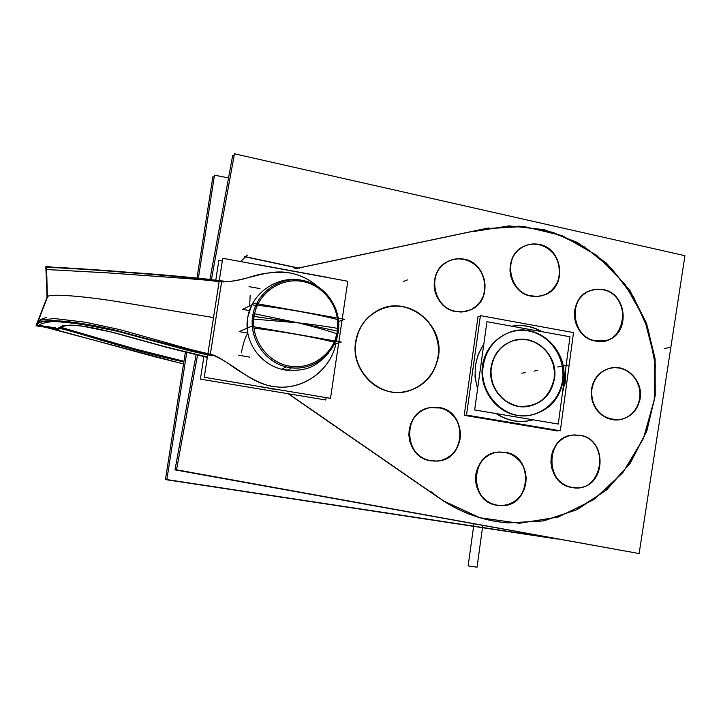 <?xml version="1.0" encoding="UTF-8"?>
<svg xmlns="http://www.w3.org/2000/svg" width="721" height="721" viewBox="0 0 721 721"><rect width="100%" height="100%" fill="white"/><g stroke="black" fill="none" stroke-linecap="round" stroke-linejoin="round"><path stroke-width="1.08" d="M557.153 539.038L165.424 479.591L185.396 352.118M214.227 177.015L212.866 176.753L197.013 277.945M549.69 537.686L166.848 479.573L186.757 352.434M228.548 177.925L214.507 175.194L198.401 278.081M197.617 354.804L176.537 469.795L639.13 553.557L684.95 255.703L234.469 153.798L211.442 279.397M298.674 268.032L484.683 228.827L298.674 268.032L484.683 228.827L298.674 268.032L484.683 228.827L523.852 226.493L562.11 235.614L596.591 255.297L624.756 283.948L644.601 319.358L654.695 358.887L654.298 399.632L643.393 438.584L622.692 472.823L593.635 499.698L558.315 517.02L519.39 523.275L479.889 517.741L443.009 500.689C463.206 513.676 484.9 521.085 508.089 522.905L542.751 520.959L575.565 510.171L604.586 491.325L628.153 465.658L644.989 434.745L654.19 400.425L655.29 364.673L648.26 329.533L633.525 296.998L611.877 268.906L584.515 246.915L552.971 232.351L519.039 226.16L484.683 228.827L523.852 226.493L562.11 235.614L596.591 255.297L624.756 283.948L644.601 319.358L654.695 358.887L654.298 399.632L643.393 438.584L622.692 472.823L593.635 499.698L558.315 517.02L519.39 523.275L479.889 517.741L443.009 500.689L479.889 517.741L519.39 523.275L558.315 517.02L593.635 499.698L622.692 472.823L643.393 438.584L654.298 399.632L654.695 358.887L644.601 319.358L624.756 283.948L596.591 255.297L562.11 235.614L523.852 226.493L484.683 228.827L523.852 226.493L562.11 235.614L596.591 255.297L624.756 283.948L644.601 319.358L654.695 358.887L654.298 399.632L643.393 438.584L622.692 472.823L593.635 499.698L558.315 517.02L519.39 523.275L479.889 517.741L443.009 500.689M439.729 498.49L288.13 393.729M240.571 261.552L245.284 256.874M245.338 256.883L298.097 268.086M529.538 295.592L537.325 296.484L544.896 294.799C568.103 286.697 562.587 246.798 537.929 244.221M530.728 296.079L537.749 296.529L544.535 294.898C566.985 287.057 562.822 248.709 539.119 244.644C533.459 243.437 528.078 244.158 522.995 246.78C502.456 256.361 508.098 292.384 530.728 296.079L536.307 296.61L541.804 295.817L546.942 293.753L551.475 290.527L555.179 286.282L557.856 281.253L559.388 275.683L559.703 269.843L558.775 264.03L556.657 258.533L553.449 253.621L549.321 249.547L544.463 246.501L539.119 244.644L533.558 244.068L528.06 244.807L522.896 246.834L518.327 250.043L514.587 254.27L511.865 259.317L510.297 264.922L509.972 270.799L510.901 276.657L513.046 282.19L516.281 287.129L520.454 291.221L525.357 294.249L530.728 296.079L536.307 296.61L541.804 295.817L546.942 293.753L551.475 290.527L555.179 286.282L557.856 281.253L559.388 275.683L559.703 269.843L558.775 264.03L556.657 258.533L553.449 253.621L549.321 249.547L544.463 246.501L539.119 244.644L533.558 244.068L528.06 244.807L522.896 246.834L518.327 250.043L514.587 254.27L511.865 259.317L510.297 264.922L509.972 270.799L510.901 276.657L513.046 282.19L516.281 287.129L520.454 291.221L525.357 294.249L530.728 296.079L536.307 296.61L541.804 295.817L546.942 293.753L551.475 290.527L555.179 286.282L557.856 281.253L559.388 275.683L559.703 269.843L558.775 264.03L556.657 258.533L553.449 253.621L549.321 249.547L544.463 246.501L539.119 244.644L533.558 244.068L528.06 244.807L522.896 246.834L518.327 250.043L514.587 254.27L511.865 259.317L510.297 264.922L509.972 270.799L510.901 276.657L513.046 282.19L516.281 287.129L520.454 291.221L525.357 294.249L530.728 296.079M541.002 244.906C534.838 243.193 528.953 243.779 523.338 246.654C502.077 256.55 509.089 294.015 532.63 296.259M234.091 155.871L232.649 155.547L209.964 279.243M635.39 552.881L174.996 469.858L196.157 354.48M593.725 340.474L606.073 340.528C631.199 334.932 627.594 291.933 601.837 289.373M594.852 340.925L605.694 340.609C630.001 335.193 627.757 293.88 602.972 289.761L596.384 289.283L589.958 290.698C567.256 297.944 571.05 337.185 594.852 340.925C625.648 348.613 633.984 295.25 602.972 289.761L597.511 289.229L592.112 290.004L587.047 292.05L582.568 295.268L578.9 299.494L576.241 304.523L574.718 310.102L574.412 315.951L575.34 321.764L577.449 327.244L580.648 332.129L584.758 336.166L589.571 339.149L594.852 340.925C625.648 348.613 633.984 295.25 602.972 289.761L597.511 289.229L592.112 290.004L587.047 292.05L582.568 295.268L578.9 299.494L576.241 304.523L574.718 310.102L574.412 315.951L575.34 321.764L577.449 327.244L580.648 332.129L584.758 336.166L589.571 339.149L594.852 340.925C625.648 348.613 633.984 295.25 602.972 289.761L597.511 289.229L592.112 290.004L587.047 292.05L582.568 295.268L578.9 299.494L576.241 304.523L574.718 310.102L574.412 315.951L575.34 321.764L577.449 327.244L580.648 332.129L584.758 336.166L589.571 339.149L594.852 340.925M604.865 290.031L597.529 289.13L590.337 290.599C566.859 298.088 572.023 338.906 596.763 341.114M454.059 311.03L462.431 311.887L470.525 309.868C493.624 300.954 487.603 261.507 462.792 258.983M455.321 311.508L462.918 311.914L470.209 309.967C492.542 301.333 487.901 263.399 464.054 259.398C457.79 258.118 451.905 259.064 446.407 262.237C426.453 272.835 432.789 307.903 455.321 311.508L461.025 312.031L466.649 311.22L471.922 309.12L476.572 305.83L480.375 301.531L483.133 296.43L484.719 290.779L485.053 284.867L484.115 278.991L481.97 273.43L478.699 268.464L474.481 264.337L469.515 261.272L464.054 259.398L458.367 258.83L452.734 259.596L447.444 261.66L442.757 264.913L438.918 269.212L436.115 274.322L434.493 280L434.141 285.958L435.078 291.879L437.25 297.485L440.558 302.478L444.821 306.605L449.823 309.67L455.321 311.508L461.025 312.031L466.649 311.22L471.922 309.12L476.572 305.83L480.375 301.531L483.133 296.43L484.719 290.779L485.053 284.867L484.115 278.991L481.97 273.43L478.699 268.464L474.481 264.337L469.515 261.272L464.054 259.398L458.367 258.83L452.734 259.596L447.444 261.66L442.757 264.913L438.918 269.212L436.115 274.322L434.493 280L434.141 285.958L435.078 291.879L437.25 297.485L440.558 302.478L444.821 306.605L449.823 309.67L455.321 311.508L461.025 312.031L466.649 311.22L471.922 309.12L476.572 305.83L480.375 301.531L483.133 296.43L484.719 290.779L485.053 284.867L484.115 278.991L481.97 273.43L478.699 268.464L474.481 264.337L469.515 261.272L464.054 259.398L458.367 258.83L452.734 259.596L447.444 261.66L442.757 264.913L438.918 269.212L436.115 274.322L434.493 280L434.141 285.958L435.078 291.879L437.25 297.485L440.558 302.478L444.821 306.605L449.823 309.67L455.321 311.508M465.937 259.668C459.151 257.839 452.743 258.659 446.714 262.12C426.057 273.061 433.772 309.525 457.222 311.697M495.39 504.871L500.446 505.592C531.737 508.017 535.171 454.663 503.988 452.139M500.23 505.583C530.476 507.845 535.171 456.754 505.232 452.409L498.608 452.067C469.993 453.085 468.109 501.383 496.616 505.196L500.104 505.583M507.124 452.743L498.941 452.049C469.389 453.149 468.929 503.42 498.535 505.448M570.455 487.099L576.394 487.847C606.415 489.027 608.578 437.53 578.711 435.06M571.609 487.441L576.025 487.847C605.099 489.045 608.632 439.594 579.873 435.331L572.898 435.033C545.274 436.565 544.049 483.656 571.609 487.441C602.792 494.543 611.273 440.198 579.873 435.331L574.349 434.916L568.878 435.826L563.741 438.017L559.199 441.387L555.485 445.758L552.782 450.922L551.241 456.618L550.925 462.558L551.853 468.434L553.998 473.958L557.225 478.843L561.389 482.845L566.264 485.756L571.609 487.441C602.792 494.543 611.273 440.198 579.873 435.331L574.349 434.916L568.878 435.826L563.741 438.017L559.199 441.387L555.485 445.758L552.782 450.922L551.241 456.618L550.925 462.558L551.853 468.434L553.998 473.958L557.225 478.843L561.389 482.845L566.264 485.756L571.609 487.441C602.792 494.543 611.273 440.198 579.873 435.331L574.349 434.916L568.878 435.826L563.741 438.017L559.199 441.387L555.485 445.758L552.782 450.922L551.241 456.618L550.925 462.558L551.853 468.434L553.998 473.958L557.225 478.843L561.389 482.845L566.264 485.756L571.609 487.441M581.775 435.664L573.267 435.006C544.734 436.629 544.905 485.648 573.528 487.684M428.995 460.386L437.106 461.098C467.226 460.115 467.884 409.843 437.89 407.365M430.293 460.746L436.8 461.107C465.973 460.205 468.046 411.916 439.197 407.662L428.977 407.807C402.174 412.394 403.228 457.051 430.293 460.746L436.07 461.152L441.775 460.205L447.119 457.952L451.833 454.509L455.681 450.057L458.484 444.821L460.097 439.053L460.44 433.042L459.502 427.093L457.321 421.497L454.023 416.531L449.751 412.448L444.722 409.438L439.197 407.662L433.429 407.221L427.724 408.122L422.362 410.33L417.612 413.746L413.71 418.189L410.871 423.443L409.222 429.238L408.861 435.295L409.798 441.288L411.997 446.93L415.341 451.923L419.658 456.014L424.723 459.007L430.293 460.746L436.07 461.152L441.775 460.205L447.119 457.952L451.833 454.509L455.681 450.057L458.484 444.821L460.097 439.053L460.44 433.042L459.502 427.093L457.321 421.497L454.023 416.531L449.751 412.448L444.722 409.438L439.197 407.662L433.429 407.221L427.724 408.122L422.362 410.33L417.612 413.746L413.71 418.189L410.871 423.443L409.222 429.238L408.861 435.295L409.798 441.288L411.997 446.93L415.341 451.923L419.658 456.014L424.723 459.007L430.293 460.746L436.07 461.152L441.775 460.205L447.119 457.952L451.833 454.509L455.681 450.057L458.484 444.821L460.097 439.053L460.44 433.042L459.502 427.093L457.321 421.497L454.023 416.531L449.751 412.448L444.722 409.438L439.197 407.662L433.429 407.221L427.724 408.122L422.362 410.33L417.612 413.746L413.71 418.189L410.871 423.443L409.222 429.238L408.861 435.295L409.798 441.288L411.997 446.93L415.341 451.923L419.658 456.014L424.723 459.007L430.293 460.746M441.081 407.987L429.274 407.762C401.579 412.529 404.084 458.989 432.203 460.989M294.655 268.807L488.631 227.926M244.419 256.514L299.557 268.221M247.366 255.045L240.643 261.561M443.226 500.698L288.526 393.792M430.707 491.479C453.951 510.117 479.862 520.598 508.431 522.923L543.895 520.832L577.368 509.495L606.785 489.766L630.397 462.999L646.854 430.915L655.236 395.487L655.11 358.869L646.521 323.224L629.983 290.662L606.442 263.147L577.26 242.364L544.139 229.639L509.08 225.871L474.22 231.441M356.652 338.077C348.081 368.819 379.904 400.615 409.041 390.827C425.958 385.023 435.79 373.009 438.548 354.795M355.841 340.808C349.478 370.973 380.652 400.245 408.753 390.881C424.66 385.537 434.366 374.415 437.881 357.526C445.127 323.504 404.941 293.195 376.092 311.427C365.132 318.033 358.391 327.83 355.841 340.808C351.713 363.573 367.773 387.519 389.845 391.674C411.853 396.171 434.258 380.075 437.881 357.526C441.82 335.04 426.201 311.427 404.319 306.984C382.5 302.198 359.653 317.979 355.841 340.808C351.713 363.573 367.773 387.519 389.845 391.674C411.853 396.171 434.258 380.075 437.881 357.526C441.82 335.04 426.201 311.427 404.319 306.984C382.5 302.198 359.653 317.979 355.841 340.808C351.713 363.573 367.773 387.519 389.845 391.674C411.853 396.171 434.258 380.075 437.881 357.526C441.82 335.04 426.201 311.427 404.319 306.984C382.5 302.198 359.653 317.979 355.841 340.808M437.656 360.085C447.326 325.468 406.211 292.411 376.362 311.337C364.547 318.529 357.67 329.227 355.723 343.421M592.238 387.177C587.903 404.202 603.18 422.434 619.411 419.757C631.335 417.378 638.301 409.789 640.311 396.983M591.553 388.835C591.319 408.753 600.467 419.072 619.015 419.793C630.289 417.639 637.193 410.591 639.698 398.65C642.997 381.184 626.333 363.907 610.128 368.152C600.007 370.945 593.807 377.849 591.553 388.835L591.247 394.702L592.175 400.525L594.293 406.013L597.484 410.871L601.584 414.872L606.397 417.801L611.669 419.523L617.14 419.946L622.52 419.063L627.558 416.909L631.993 413.602L635.598 409.303L638.211 404.238L639.698 398.65L639.987 392.828L639.058 387.051L636.967 381.607L633.813 376.768L629.748 372.784L624.981 369.837L619.736 368.08L614.283 367.62L608.903 368.458L603.847 370.576L599.376 373.857L595.717 378.146L593.068 383.221L591.553 388.835L591.247 394.702L592.175 400.525L594.293 406.013L597.484 410.871L601.584 414.872L606.397 417.801L611.669 419.523L617.14 419.946L622.52 419.063L627.558 416.909L631.993 413.602L635.598 409.303L638.211 404.238L639.698 398.65L639.987 392.828L639.058 387.051L636.967 381.607L633.813 376.768L629.748 372.784L624.981 369.837L619.736 368.08L614.283 367.62L608.903 368.458L603.847 370.576L599.376 373.857L595.717 378.146L593.068 383.221L591.553 388.835L591.247 394.702L592.175 400.525L594.293 406.013L597.484 410.871L601.584 414.872L606.397 417.801L611.669 419.523L617.14 419.946L622.52 419.063L627.558 416.909L631.993 413.602L635.598 409.303L638.211 404.238L639.698 398.65L639.987 392.828L639.058 387.051L636.967 381.607L633.813 376.768L629.748 372.784L624.981 369.837L619.736 368.08L614.283 367.62L608.903 368.458L603.847 370.576L599.376 373.857L595.717 378.146L593.068 383.221L591.553 388.835M639.806 400.209C644.322 382.373 627.324 363.654 610.516 368.089C599.773 371.144 593.509 378.588 591.725 390.421M466.514 415.062L480.411 315.627L573.501 332.597L560.334 430.788L466.514 415.062M483.836 343.998L478.293 354.164L475.301 365.52L478.293 354.164L483.836 343.998L478.293 354.164L475.301 365.52L478.293 354.164L483.836 343.998L478.293 354.164L475.301 365.52L475.058 377.362L477.572 388.98L475.058 377.362L475.301 365.52L475.058 377.362L477.572 388.98L475.058 377.362L475.301 365.52L475.058 377.362L477.572 388.98M496.075 413.566C507.701 421.19 520.021 423.263 533.035 419.793L527.511 421.001C516.29 422.524 505.809 420.046 496.075 413.566C507.701 421.19 520.021 423.263 533.035 419.793C520.021 423.263 507.701 421.19 496.075 413.566C507.701 421.19 520.021 423.263 533.035 419.793M562.641 391.521L565.165 381.238L562.641 391.521L565.165 381.238L562.641 391.521L565.165 381.238L565.453 370.576M541.372 331.57C532.044 326.289 522.184 324.495 511.802 326.198C522.184 324.495 532.044 326.289 541.372 331.57C532.044 326.289 522.184 324.495 511.802 326.198C522.184 324.495 532.044 326.289 541.372 331.57C532.044 326.289 522.184 324.495 511.802 326.198M473.165 363.087L473.796 362.96M565.841 378.219L562.452 392.936M533.179 419.82L527.862 420.965C516.714 422.488 506.295 420.046 496.598 413.656M477.672 388.259C474.95 379.76 474.436 371.162 476.13 362.474M472.507 372.189L474.22 359.914M472.336 369.035L472.967 368.918M475.301 368.458C476.049 359.599 478.87 351.605 483.773 344.485M511.739 326.189C522.41 324.342 532.531 326.18 542.102 331.696M565.679 368.936L565.048 384.122M557.784 430.356L557.703 430.987L464.225 415.332L478.068 316.285L480.258 316.69M326.126 397.613L325.775 399.993L200.402 379.129L203.962 356.21M222.311 261.02L218.869 260.389L215.831 279.928M207.486 356.471L205.755 356.706M264.643 387.871L260.137 386.609L264.625 387.871M268.636 388.745L270.357 388.313M205.593 356.787L207.558 356.003M72.677 325.198C65.701 324.874 61.132 326.189 58.969 329.164L57.347 329.073M58.834 329.335L36.05 325.793C38.033 317.285 75.173 321.124 114.008 330.236C148.634 339.753 181.313 348.297 212.046 355.85M183.882 361.771C125.148 348.793 75.642 331.489 61.781 328.713L59.365 328.704M183.531 364.006L46.333 327.514M36.528 325.144L56.68 328.965M59.14 328.271L57.058 329.055L55.445 328.001M56.247 329.173L57.283 329.353M207.387 357.129L206.891 357.048M206.639 357.228L167.398 347.531L115.18 333.12C84.654 324.946 66.062 323.278 59.401 328.091L58.041 329.632M183.855 361.942C123.156 348.558 69.874 329.641 59.861 328.578M46.189 266.112L48.64 266.554M49.289 266.68L52.245 267.212M223.636 281.118C193.579 277.468 161.783 274.521 128.239 272.286C91.378 269.14 51.831 267.049 47.108 266.932L45.865 266.572M268.176 388.583L276.504 389.34L268.176 388.583L269.681 388.204L268.176 388.583L276.504 389.34L268.176 388.583L269.681 388.204M264.418 387.925L265.851 387.565M286.399 272.439C297.782 273.881 307.894 278.342 316.753 285.804M337.022 337.302L336.437 341.213M335.914 343.737C329.776 373.045 298.449 393.035 269.257 385.636M290.581 273.097C267.112 267.96 245.464 281.983 221.59 281.92C230.927 281.866 240.796 280.136 251.178 276.702C263.003 272.835 275.918 271.583 289.914 272.935C300.017 274.854 309.021 279.18 316.925 285.913C309.021 279.18 300.017 274.854 289.914 272.935C275.918 271.583 263.003 272.835 251.178 276.702C240.796 280.136 230.927 281.866 221.59 281.893L210.361 354.272C213.479 354.552 219.544 357.679 228.557 363.663C236.01 369.305 260.137 385.402 272.754 386.375C301.054 391.602 330.02 371.784 335.95 343.728C330.02 371.784 301.054 391.602 272.754 386.375C260.137 385.402 236.01 369.305 228.557 363.663C219.544 357.679 213.479 354.552 210.361 354.272C213.479 354.552 219.544 357.679 228.557 363.663C236.01 369.305 260.137 385.402 272.754 386.375C301.054 391.602 330.02 371.784 335.95 343.728C330.02 371.784 301.054 391.602 272.754 386.375C301.054 391.602 330.02 371.784 335.95 343.728M336.473 341.222L337.077 337.113M338.699 342.872L330.506 398.343L204.25 377.29L222.744 258.271L347.801 281.253L342.241 318.907M338.879 341.646L342.042 320.259M45.991 268.978L46.009 269.618M46.991 297.584L46.243 269.474L108.033 272.889L188.487 278.666C203.664 280.045 201.051 279.415 221.59 281.893C201.051 279.415 203.664 280.045 188.487 278.666L108.033 272.889L46.243 269.474L47.316 296.935C47.937 293.222 82.473 296.007 117.172 301.558L213.524 317.591L118.704 301.793C84.871 296.367 49.704 293.204 47.604 296.682L37.42 322.729L40.863 320.133L54.3 318.538L85.276 322.188L120.028 329.659L163.703 341.925C199.203 351.911 182.025 347.324 210.361 354.272L221.59 281.893L210.361 354.272C182.025 347.324 199.203 351.911 163.703 341.925L120.028 329.659L85.276 322.188L54.3 318.538L40.863 320.133L37.42 322.729L40.863 320.133L54.3 318.538L85.276 322.188L120.028 329.659L163.703 341.925C199.203 351.911 182.025 347.324 210.361 354.272C213.479 354.552 219.544 357.679 228.557 363.663C236.01 369.305 260.137 385.402 272.754 386.375C260.137 385.402 236.01 369.305 228.557 363.663C219.544 357.679 213.479 354.552 210.361 354.272L215.985 318.006L210.361 354.272C182.025 347.324 199.203 351.911 163.703 341.925L120.028 329.659L85.276 322.188L54.3 318.538L40.863 320.133L37.42 322.729L40.863 320.133L54.3 318.538L85.276 322.188L120.028 329.659L163.703 341.925C199.203 351.911 182.025 347.324 210.361 354.272M46.892 267.266L50.452 267.518M36.429 325.09L47.433 296.818L46.144 266.482M223.537 281.569C192.336 277.81 158.926 274.71 123.327 272.25C83.726 268.726 46.243 267.536 45.82 266.941L47.126 297.187L36.131 325.423L47.604 296.682L37.78 322.287M212.091 355.363C181.845 348.018 149.905 339.69 116.261 330.38C78.733 321.485 40.448 316.916 36.789 324.558M46.243 269.474L47.262 296.998C47.541 293.231 81.897 295.925 116.802 301.495L213.524 317.591L116.802 301.495C81.897 295.925 47.541 293.231 47.262 296.998L46.243 269.474L47.262 296.998L37.249 323.513M41.079 325.351C37.753 326.216 36.78 325.09 38.141 321.963M37.177 323.017L36.96 323.513M46.82 317.673C42.593 318.015 39.294 319.998 36.933 323.621L36.897 324.306M38.501 326.207L39.159 326.316M210.361 354.245C233.072 362.375 249.502 383.284 273.448 386.447M281.632 369.251L286.147 366.872M297.944 279.622L298.593 279.847M287.012 365.628C310.057 371.27 334.165 354.534 337.419 331.011C341.087 307.561 323.116 283.632 299.747 281.073M337.689 319.556L337.518 331.119L337.689 319.556L337.518 331.119L337.689 319.556L337.518 331.119L334.859 340.943M302.514 280.406C276.837 274.62 251.106 294.024 247.727 317.6C243.067 342.619 262.444 367.98 287.796 370.315L291.491 367.827M304.965 282.019C282.145 276.098 257.568 292.483 254.116 316.312C250.259 340.078 268.744 364.294 292.266 366.529M247.438 331.39L247.231 329.461M253.341 326.676L253.693 316.33L253.341 326.676L253.693 316.33L253.341 326.676L253.693 316.33L256.973 305.19M250.142 295.52L249.682 305.884M249.52 310.607L242.598 309.381L254.864 303.325L344.629 319.331L338.69 321.467M337.59 319.538C314.041 313.626 287.3 308.858 257.379 305.235C287.3 308.858 314.041 313.626 337.59 319.538C314.041 313.626 287.3 308.858 257.379 305.235C287.3 308.858 314.041 313.626 337.59 319.538C314.041 313.626 287.3 308.858 257.379 305.235M255.793 305.253L253.918 305.461L255.793 305.253M252.062 305.902L250.448 308.128L252.062 305.902M254.107 316.384L298.197 322.846C313.302 326.532 326.514 330.263 337.843 334.039C343.088 310.228 326.126 284.525 302.279 280.361C278.495 275.764 254.315 294.24 252.296 318.979L298.197 322.846L254.107 316.384L298.197 322.846L253.134 313.473C247.654 337.581 265.121 363.654 289.166 367.494C313.148 371.766 336.788 352.984 338.645 328.596C327.073 326.496 313.59 324.576 298.197 322.846L337.41 331.092L298.197 322.846L252.629 316.213L298.197 322.846L254.107 316.384L298.197 322.846L337.41 331.092M334.202 342.133C310.598 336.464 283.84 331.786 253.927 328.091C283.84 331.786 310.598 336.464 334.202 342.133C310.598 336.464 283.84 331.786 253.927 328.091C283.84 331.786 310.598 336.464 334.202 342.133C310.598 336.464 283.84 331.786 253.927 328.091M247.7 333.093L239.183 331.615L251.341 326.325L341.276 342.06L334.337 344.232M247.781 333.571C245.555 336.283 243.428 342.565 241.409 352.434M554.728 376.398C552.583 392.53 544.004 402.48 528.971 406.247C507.665 410.97 486.432 387.781 491.722 365.349M491.037 367.494C487.297 389.421 508.098 410.781 528.619 406.293C542.823 402.85 551.331 393.603 554.143 378.543C558.18 354.957 533.81 332.868 512.37 340.943C500.5 345.467 493.389 354.317 491.037 367.494L492.867 360.212L496.192 353.587L500.852 347.946L506.593 343.584L513.136 340.7L520.147 339.447L527.267 339.879L534.153 341.97L540.453 345.602L545.86 350.604L550.105 356.724L552.98 363.654L554.35 371.045L554.143 378.543C549.483 398.163 537.496 407.437 518.183 406.347C499.356 400.948 490.307 388.006 491.037 367.494L492.867 360.212L496.192 353.587L500.852 347.946L506.593 343.584L513.136 340.7L520.147 339.447L527.267 339.879L534.153 341.97L540.453 345.602L545.86 350.604L550.105 356.724L552.98 363.654L554.35 371.045L554.143 378.543L554.35 371.045L552.98 363.654L550.105 356.724L545.86 350.604L540.453 345.602L534.153 341.97L527.267 339.879L520.147 339.447L513.136 340.7L506.593 343.584L500.852 347.946L496.192 353.587L492.867 360.212L491.037 367.494C490.307 388.006 499.356 400.948 518.183 406.347C537.496 407.437 549.483 398.163 554.143 378.543C549.483 398.163 537.496 407.437 518.183 406.347C499.356 400.948 490.307 388.006 491.037 367.494C490.307 388.006 499.356 400.948 518.183 406.347C537.496 407.437 549.483 398.163 554.143 378.543L554.35 371.045L552.98 363.654L550.105 356.724L545.86 350.604L540.453 345.602L534.153 341.97L527.267 339.879L520.147 339.447L513.136 340.7L506.593 343.584L500.852 347.946L496.192 353.587L492.867 360.212L491.037 367.494M491.145 369.54C492.894 355.327 500.086 345.774 512.712 340.871C534.937 332.444 559.847 356.462 554.161 380.553M474.652 409.961L486.945 321.683L569.996 336.77L558.27 424.047L474.652 409.961M482.439 365.989C479.105 388.691 495.408 411.907 516.948 415.35C538.452 419.126 559.721 402.48 562.569 380.021C565.733 357.607 549.871 334.679 528.493 330.948C507.16 326.883 485.449 343.241 482.439 365.989C479.105 388.691 495.408 411.907 516.948 415.35C538.452 419.126 559.721 402.48 562.569 380.021C565.733 357.607 549.871 334.679 528.493 330.948C507.16 326.883 485.449 343.241 482.439 365.989C479.105 388.691 495.408 411.907 516.948 415.35C538.452 419.126 559.721 402.48 562.569 380.021C565.733 357.607 549.871 334.679 528.493 330.948C507.16 326.883 485.449 343.241 482.439 365.989C479.105 388.691 495.408 411.907 516.948 415.35C538.452 419.126 559.721 402.48 562.569 380.021C565.733 357.607 549.871 334.679 528.493 330.948C507.16 326.883 485.449 343.241 482.439 365.989M563.687 377.236C560.893 398.073 549.744 410.772 530.241 415.323C503.357 420.713 476.978 391.404 483.638 363.186M482.899 368.521C485.062 350.794 493.957 338.735 509.603 332.345C537.956 320.971 570.266 351.605 562.984 382.518M537.821 370.432L534.027 371.09L537.821 370.432M563.975 365.889L568.13 365.168L563.975 365.889M669.647 347.558L664.158 348.513L669.647 347.558M561.74 366.277L557.666 366.989L561.74 366.277M525.474 372.568L521.824 373.208L525.474 372.568M482.782 525.573L477.041 567.202L468.136 565.895L473.94 523.978L468.136 565.895L473.94 523.978L468.136 565.895L473.94 523.978L468.136 565.895L473.94 523.978L468.136 565.895L477.041 567.202L468.136 565.895L477.041 567.202L468.136 565.895L477.041 567.202L468.136 565.895L477.041 567.202L482.782 525.573M496.616 505.196L502.294 505.565L507.89 504.583L513.127 502.303L517.75 498.86L521.526 494.408L524.257 489.189L525.825 483.449L526.15 477.473L525.212 471.57L523.067 466.027L519.805 461.116L515.605 457.087L510.666 454.131L505.232 452.409L499.563 451.995L493.966 452.932L488.703 455.167L484.043 458.592L480.231 463.026L477.455 468.262L475.851 474.039L475.509 480.051L476.446 485.999L478.618 491.587L481.916 496.526L486.161 500.563L491.145 503.501L496.616 505.196L502.294 505.565L507.89 504.583L513.127 502.303L517.75 498.86L521.526 494.408L524.257 489.189L525.825 483.449L526.15 477.473L525.212 471.57L523.067 466.027L519.805 461.116L515.605 457.087L510.666 454.131L505.232 452.409L499.563 451.995L493.966 452.932L488.703 455.167L484.043 458.592L480.231 463.026L477.455 468.262L475.851 474.039L475.509 480.051L476.446 485.999L478.618 491.587L481.916 496.526L486.161 500.563L491.145 503.501L496.616 505.196L502.294 505.565L507.89 504.583L513.127 502.303L517.75 498.86L521.526 494.408L524.257 489.189L525.825 483.449L526.15 477.473L525.212 471.57L523.067 466.027L519.805 461.116L515.605 457.087L510.666 454.131L505.232 452.409L499.563 451.995L493.966 452.932L488.703 455.167L484.043 458.592L480.231 463.026L477.455 468.262L475.851 474.039L475.509 480.051L476.446 485.999L478.618 491.587L481.916 496.526L486.161 500.563L491.145 503.501L496.616 505.196M39.952 325.928L56.103 328.677M39.114 325.793C39.556 323.918 44.612 322.422 54.282 321.305L82.627 324.189L117.442 331.272L160.792 342.989C198.807 353.299 181.35 348.784 207.729 354.939C181.35 348.784 198.807 353.299 160.792 342.989L117.442 331.272C93.018 325.766 71.965 322.44 54.282 321.305C44.612 322.422 39.556 323.918 39.114 325.793C39.556 323.918 44.612 322.422 54.282 321.305L82.627 324.189L117.442 331.272L160.792 342.989C198.807 353.299 181.35 348.784 207.729 354.939M57.04 328.839L63.178 325.342L79.905 325.658L113.431 332.462L164.469 346.54L205.9 356.67L164.469 346.54L113.431 332.462L79.905 325.658L63.178 325.342L57.04 328.839L63.178 325.342L79.905 325.658L113.431 332.462L164.469 346.54L205.9 356.67M59.636 328.415C63.051 328.92 77.48 333.012 102.914 340.709C77.48 333.012 63.051 328.92 59.636 328.415C63.051 328.92 77.48 333.012 102.914 340.709M183.549 363.907L154.276 356.643L49.542 328.055L154.276 356.643L183.549 363.907L154.276 356.643L49.542 328.055M183.954 361.302L134.881 348.901L60.97 327.334L134.881 348.901L183.954 361.302L134.881 348.901L60.97 327.334M316.925 285.913C309.021 279.18 300.017 274.854 289.914 272.935C300.017 274.854 309.021 279.18 316.925 285.913C309.021 279.18 300.017 274.854 289.914 272.935C275.918 271.583 263.003 272.835 251.178 276.702C240.796 280.136 230.927 281.866 221.59 281.893L215.985 318.006L221.59 281.893C230.927 281.866 240.796 280.136 251.178 276.702C263.003 272.835 275.918 271.583 289.914 272.935C275.918 271.583 263.003 272.835 251.178 276.702C240.796 280.136 230.927 281.866 221.59 281.893C201.132 279.415 203.601 280.045 188.641 278.676L109.222 272.971L46.387 269.519L109.222 272.971L188.641 278.676C203.601 280.045 201.132 279.415 221.59 281.893C201.132 279.415 203.601 280.045 188.641 278.676L109.222 272.971L46.387 269.519M213.524 317.591L116.802 301.495C81.897 295.925 47.541 293.231 47.262 296.998L37.42 322.729L37.348 324.279L37.42 322.729L47.262 296.998L37.42 322.729M407.428 279.91L403.363 281.514L407.428 279.91M249.024 286.643L260.002 288.616M258.902 264.769L327.776 277.423M238.507 355.201L249.529 357.084M40.782 325.649L55.508 327.839M59.14 328.352L59.654 328.425M47.108 266.932L50.2 267.491M188.83 277.333L146.219 273.944M190.029 277.441L192.273 277.648M195.139 277.918L210.992 279.505M47.316 296.944L46.838 276.215M47.316 296.935L46.441 275.26M282.064 369.35C307.759 373.163 317.483 364.736 328.425 353.272M247.132 328.154L247.835 317.015L251.205 306.353"/></g></svg>
